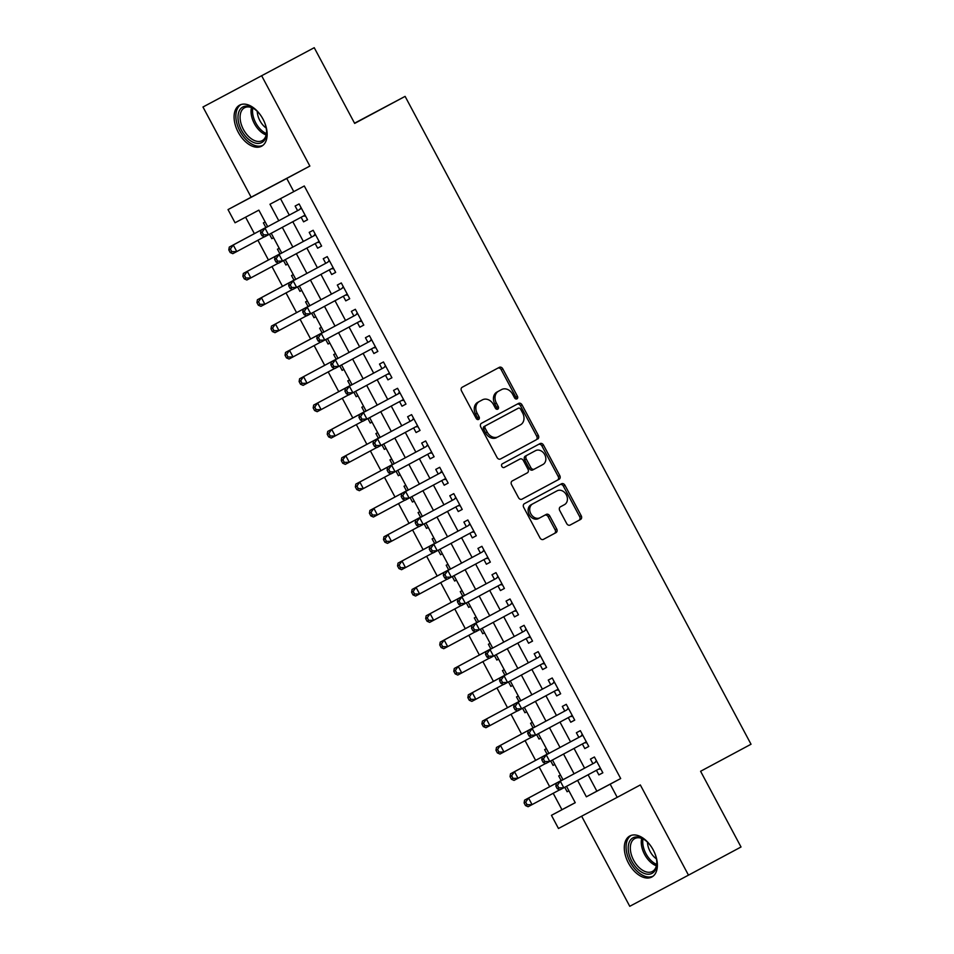 <?xml version="1.0" encoding="UTF-8"?>
<svg xmlns="http://www.w3.org/2000/svg" width="954" height="954" viewBox="0 0 954 954"><rect width="100%" height="100%" fill="white"/><g stroke="black" fill="none" stroke-linecap="round" stroke-linejoin="round"><path stroke-width="1.43" d="M516.961 398.867A2.051 1.634 62.1 0 0 517.438 396.292L502.77 368.816A2.934 2.337 62.1 0 0 499.336 367.338A2.934 2.337 62.1 0 0 499.324 367.338L462.201 387.241A2.934 2.337 62.1 0 0 461.521 390.937L476.177 418.401A2.051 1.634 62.1 0 0 479.075 416.85L477.167 413.297A9.373 7.489 62.1 0 1 479.361 401.491L482.45 399.833A9.373 7.489 62.1 0 1 482.474 399.821A9.373 7.489 62.1 0 1 493.468 404.568L495.364 408.121A2.051 1.634 62.1 0 0 498.25 406.571L496.354 403.017A9.373 7.489 62.1 0 1 498.537 391.2L501.637 389.542A9.373 7.489 62.1 0 1 501.661 389.53A9.373 7.489 62.1 0 1 512.656 394.276L514.552 397.83A2.051 1.634 62.1 0 0 516.949 398.867A2.051 1.634 62.1 0 0 516.961 398.867M516.007 398.999A2.051 1.634 62.1 0 0 515.852 397.126L501.184 369.663A2.934 2.337 62.1 0 0 497.893 368.113M477.632 419.557A2.051 1.634 62.1 0 0 477.477 417.697L475.581 414.143L477.167 413.297M496.819 409.278A2.051 1.634 62.1 0 0 496.664 407.406L494.768 403.852L496.354 403.017M653.216 849.919A23.29 14.012 -118.2 0 0 629.843 835.966A23.29 14.012 -118.2 0 0 628.459 863.06A23.29 14.012 -118.2 0 0 651.844 877.012A23.29 14.012 -118.2 0 0 653.216 849.919M262.994 119.107A23.29 14.012 -118.2 0 0 239.621 105.143A23.29 14.012 -118.2 0 0 238.238 132.236A23.29 14.012 -118.2 0 0 261.623 146.2A23.29 14.012 -118.2 0 0 262.994 119.107M566.7 523.579A2.934 2.337 62.1 0 0 570.134 525.058A2.934 2.337 62.1 0 0 570.146 525.058L580.557 519.465A2.934 2.337 62.1 0 0 581.236 515.78L564.959 485.276A2.934 2.337 62.1 0 0 561.512 483.797L524.378 503.7A2.934 2.337 62.1 0 0 523.698 507.385L539.988 537.889A2.934 2.337 62.1 0 0 543.422 539.38L556.015 532.63A2.934 2.337 62.1 0 0 556.695 528.933L549.719 515.887A2.934 2.337 62.1 0 0 546.284 514.397L540.036 517.748A7.835 6.261 62.1 0 1 540.024 517.76A7.835 6.261 62.1 0 1 530.829 513.777A7.835 6.261 62.1 0 1 532.654 503.915L557.1 490.821A7.835 6.261 62.1 0 1 557.124 490.809A7.835 6.261 62.1 0 1 566.318 494.78A7.835 6.261 62.1 0 1 564.482 504.642L560.415 506.824A2.934 2.337 62.1 0 0 559.724 510.521L566.7 523.579M588.117 774.767L596.87 791.164L620.684 778.547L610.178 784.176L617.202 797.341L558.472 828.489L551.448 815.324L575.25 802.696L566.521 786.334M314.236 47.7L202.975 107.003L314.236 47.7L354.661 123.412L405.104 96.378L751.025 744.239L700.594 771.273L741.019 846.997L688.478 875.152L640.325 784.951L617.202 797.341M202.975 107.003L251.129 197.204L309.859 166.056L261.706 75.855M309.859 166.056L286.749 178.446L293.772 191.623L269.97 204.251L278.783 220.744M620.684 778.547L304.29 185.982L293.772 191.623M537.627 439.078A2.934 2.337 62.1 0 0 538.318 435.382L522.029 404.878A2.934 2.337 62.1 0 0 518.594 403.399A2.934 2.337 62.1 0 0 518.582 403.399L481.448 423.302A2.934 2.337 62.1 0 0 480.768 426.998L497.058 457.503A2.934 2.337 62.1 0 0 500.492 458.981L536.041 439.913A2.934 2.337 62.1 0 0 536.732 436.228L520.443 405.724A2.934 2.337 62.1 0 0 517.151 404.174M543.494 445.077L559.783 475.581A2.934 2.337 62.1 0 1 559.092 479.278L521.969 499.169A2.934 2.337 62.1 0 0 521.969 499.169L521.969 499.169A2.934 2.337 62.1 0 1 518.523 497.69L511.547 484.644A2.934 2.337 62.1 0 1 512.238 480.947L527.288 472.874A2.934 2.337 62.1 0 0 527.979 469.189L523.352 460.532A2.934 2.337 62.1 0 0 519.918 459.041A2.934 2.337 62.1 0 0 519.906 459.053L504.237 467.448A2.051 1.634 62.1 0 0 504.237 467.448L504.237 467.448A2.051 1.634 62.1 0 1 502.293 463.835L540.047 443.598A2.934 2.337 62.1 0 1 540.059 443.598A2.934 2.337 62.1 0 1 543.494 445.077L541.908 445.923L558.185 476.428L559.783 475.581M581.642 816.207L629.759 906.3L688.478 875.152M567.129 791.737L568.894 790.794L567.129 791.737L564.756 787.288M560.463 774.994L558.698 775.936L561.155 780.539M553.07 765.394L554.834 764.452L553.07 765.394L550.697 760.946M546.403 748.663L544.627 749.594L547.095 754.209M539.01 739.064L540.775 738.122L539.01 739.064L536.625 734.616M532.344 722.321L530.567 723.263L533.036 727.866M524.95 712.733L526.715 711.779L524.95 712.733L522.565 708.273M518.272 695.991L516.508 696.921L518.964 701.536M510.879 686.391L512.644 685.449L510.879 686.391L508.506 681.943M504.213 669.648L502.448 670.59L504.904 675.205M496.819 660.061L498.584 659.107L496.819 660.061L494.446 655.601M490.153 643.318L488.388 644.26L490.845 648.863M482.76 633.718L484.525 632.776L482.76 633.718L480.387 629.27M476.094 616.976L474.317 617.918L476.785 622.533M468.7 607.388L470.465 606.434L468.7 607.388L466.315 602.928M462.034 590.645L460.257 591.587L462.726 596.19M454.641 581.046L456.406 580.104L454.641 581.046L452.256 576.598M447.963 564.315L446.198 565.245L448.654 569.86M438.196 550.255L440.569 554.715L442.334 553.761M433.903 537.973L432.138 538.915L434.595 543.518M426.51 528.373L428.274 527.431L426.51 528.373L424.136 523.925M419.843 511.642L418.079 512.572L420.535 517.187M412.45 502.042L414.215 501.1L412.45 502.042L410.077 497.594M405.784 485.3L404.007 486.242L406.476 490.845M396.005 471.252L398.39 475.7L400.155 474.758M391.724 458.969L389.947 459.9L392.416 464.515M384.331 449.37L386.096 448.428L384.331 449.37L381.946 444.922M377.653 432.627L375.888 433.569L378.344 438.172M367.886 418.579L370.259 423.039L372.024 422.085M363.593 406.297L361.828 407.227L364.285 411.842M356.2 396.697L357.965 395.755L356.2 396.697L353.827 392.249M349.534 379.954L347.769 380.896L350.225 385.511M342.14 370.367L343.905 369.413L342.14 370.367L339.767 365.907M335.474 353.624L333.697 354.566L336.166 359.169M328.081 344.024L329.846 343.082L328.081 344.024L325.696 339.576M321.415 327.282L319.638 328.224L322.106 332.839M314.009 317.694L315.786 316.74L314.009 317.694L311.636 313.234M307.343 300.951L305.578 301.893L308.035 306.496M299.95 291.352L301.714 290.41L299.95 291.352L297.576 286.904M293.283 274.621L291.519 275.551L293.975 280.166M285.89 265.021L287.655 264.067L285.89 265.021L283.517 260.561M279.224 248.278L277.459 249.221L279.916 253.824M301.118 217.25L303.575 221.841L307.546 219.742L299.103 203.941L295.132 206.04L297.6 210.655M315.19 243.592L317.634 248.183L321.605 246.072L313.162 230.272L309.203 232.382L311.66 236.986M329.249 269.922L331.694 274.513L335.665 272.415L327.234 256.614L323.263 258.713L325.719 263.328M343.309 296.265L345.765 300.856L349.724 298.745L341.293 282.944L337.322 285.055L339.779 289.658M357.368 322.595L359.825 327.186L363.796 325.087L355.353 309.287L351.382 311.386L353.851 316.001M371.428 348.937L373.885 353.529L377.856 351.418L369.413 335.617L365.442 337.728L367.91 342.331M385.499 375.268L387.944 379.859L391.915 377.76L383.472 361.96L379.513 364.058L381.97 368.673M399.559 401.61L402.004 406.201L405.975 404.091L397.544 388.29L393.573 390.401L396.029 395.004M413.619 427.941L416.075 432.532L420.034 430.433L411.603 414.632L407.632 416.731L410.089 421.346M427.678 454.283L430.135 458.874L434.106 456.763L425.663 440.963L421.692 443.061L424.16 447.676M441.738 480.613L444.194 485.204L448.165 483.106L439.722 467.293L435.763 469.404L438.22 474.007M455.809 506.944L458.254 511.535L462.225 509.436L453.782 493.635L449.823 495.734L452.279 500.349M469.869 533.286L472.313 537.877L476.284 535.766L467.854 519.966L463.882 522.077L466.339 526.68M483.928 559.616L486.385 564.208L490.344 562.109L481.913 546.308L477.942 548.407L480.399 553.022M497.988 585.959L500.445 590.55L504.416 588.439L495.973 572.638L492.002 574.749L494.47 579.352M512.048 612.289L514.504 616.88L518.475 614.781L510.032 598.981L506.073 601.08L508.53 605.695M526.119 638.631L528.564 643.223L532.535 641.112L524.092 625.311L520.133 627.422L522.589 632.025M540.179 664.962L542.623 669.553L546.594 667.454L538.163 651.654L534.192 653.752L536.649 658.367M554.238 691.304L556.695 695.895L560.654 693.785L552.223 677.984L548.252 680.095L550.72 684.698M568.298 717.635L570.754 722.226L574.725 720.127L566.282 704.326L562.311 706.425L564.78 711.04M582.357 743.977L584.814 748.568L588.785 746.457L580.342 730.657L576.383 732.755L578.839 737.37M280.5 198.659L289.289 215.115M292.806 221.71L303.348 241.445M306.866 248.052L317.408 267.776M320.938 274.382L331.467 294.118M334.997 300.713L345.527 320.449M349.057 327.055L359.598 346.791M363.116 353.385L373.658 373.121M377.176 379.728L387.718 399.464M391.247 406.058L401.777 425.794M405.307 432.4L415.837 452.136M419.366 458.731L429.908 478.467M433.426 485.073L443.968 504.809M447.486 511.404L458.027 531.139M461.557 537.746L472.087 557.47M475.617 564.076L486.158 583.812M489.676 590.407L500.218 610.143M503.736 616.749L514.278 636.485M517.795 643.079L528.337 662.815M531.867 669.422L542.397 689.158M545.926 695.752L556.468 715.488M559.986 722.095L570.528 741.83M574.046 748.425L584.587 768.161M596.429 770.307L598.873 774.898L602.845 772.8L594.414 756.987L590.443 759.098L592.899 763.701M245.583 217.178L254.372 233.647M257.902 240.241L268.432 259.977M271.962 266.583L282.491 286.319M286.021 292.914L296.563 312.65M300.081 319.256L310.622 338.992M314.14 345.587L324.682 365.322M328.212 371.929L338.742 391.665M342.271 398.259L352.801 417.995M356.331 424.602L366.873 444.325M370.39 450.932L380.932 470.668M384.45 477.262L394.992 496.998M398.522 503.605L409.051 523.341M412.581 529.935L423.111 549.671M426.641 556.277L437.182 576.013M440.7 582.608L451.242 602.344M454.76 608.95L465.302 628.686M468.831 635.281L479.361 655.016M482.891 661.623L493.421 681.359M496.951 687.953L507.492 707.689M511.01 714.296L521.552 734.02M525.07 740.626L535.611 760.362M539.141 766.956L549.671 786.692M553.201 793.299L561.954 809.696L575.226 802.648M265.164 221.948L263.387 222.878L265.856 227.493M269.445 234.231L271.83 238.679L273.595 237.749L271.83 238.679M370.259 423.039L372.036 422.097M398.39 475.7L400.155 474.77M440.569 554.715L442.346 553.773M405.104 96.378L354.554 123.197M561.954 809.696L551.448 815.324M267.692 226.682L258.856 210.142L235.054 222.771L228.018 209.594L286.749 178.446M251.129 197.204L228.018 209.594M577.599 780.396L586.364 796.805L610.178 784.176M282.301 227.338L292.842 247.074M296.36 253.681L306.902 273.416M310.42 280.011L320.961 299.747M324.491 306.353L335.021 326.089M338.551 332.684L349.092 352.42M352.61 359.026L363.152 378.762M366.67 385.356L377.212 405.092M380.741 411.699L391.271 431.423M394.801 438.029L405.331 457.765M408.861 464.359L419.402 484.095M422.92 490.702L433.462 510.438M436.98 517.032L447.521 536.768M451.051 543.375L461.581 563.11M465.111 569.705L475.641 589.441M479.17 596.047L489.712 615.783M493.23 622.378L503.772 642.114M507.289 648.72L517.831 668.456M521.361 675.05L531.891 694.786M535.421 701.393L545.95 721.117M549.48 727.723L560.022 747.459M563.54 754.054L574.081 773.789M562.991 779.74L552.461 760.004M548.932 753.398L538.39 733.662M534.872 727.067L524.33 707.331M520.812 700.725L510.271 680.989M506.741 674.395L496.211 654.659M492.681 648.052L482.152 628.316M478.622 621.722L468.08 601.986M464.562 595.379L454.021 575.656M450.503 569.049L439.961 549.313M436.431 542.719L425.901 522.983M422.372 516.376L411.842 496.64M408.312 490.046L397.77 470.31M394.252 463.704L383.711 443.968M380.193 437.373L369.651 417.637M366.121 411.031L355.592 391.295M352.062 384.7L341.532 364.965M338.002 358.358L327.461 338.622M323.943 332.028L313.401 312.292M309.883 305.685L299.341 285.962M295.812 279.355L285.282 259.619M281.752 253.025L271.222 233.289M596.87 791.164L586.364 796.805M303.575 221.841L307.534 219.73M317.634 248.183L321.593 246.06M331.694 274.513L335.653 272.391M345.765 300.856L349.724 298.733M359.825 327.186L363.784 325.064M373.885 353.529L377.844 351.406M387.944 379.859L391.903 377.736M402.004 406.201L405.963 404.079M416.075 432.532L420.034 430.409M430.135 458.874L434.094 456.751M444.194 485.204L448.153 483.082M458.254 511.535L462.213 509.424M472.313 537.877L476.273 535.754M486.385 564.208L490.344 562.085M500.445 590.55L504.404 588.427M514.504 616.88L518.463 614.758M528.564 643.223L532.523 641.1M542.623 669.553L546.582 667.43M556.695 695.895L560.654 693.773M570.754 722.226L574.713 720.103M584.814 748.568L588.773 746.445M598.873 774.898L602.833 772.776M494.768 403.852A9.373 7.489 62.1 0 1 496.951 392.046L500.051 390.389A9.373 7.489 62.1 0 0 500.075 390.377A9.373 7.489 62.1 0 0 500.051 390.389L501.637 389.542M480.911 400.644A9.373 7.489 62.1 0 0 480.888 400.656A9.373 7.489 62.1 0 0 480.864 400.668L482.45 399.833M475.581 414.143A9.373 7.489 62.1 0 1 477.763 402.326L482.474 399.821M500.349 459.053L536.041 439.913M520.657 409.278A2.051 1.634 62.1 0 0 518.249 408.24L485.658 425.711A2.051 1.634 62.1 0 0 485.181 428.286L487.184 432.043A9.373 7.489 62.1 0 0 498.179 436.789A9.373 7.489 62.1 0 0 498.203 436.777L520.479 424.828A9.373 7.489 62.1 0 0 522.661 413.022L520.657 409.278M516.674 409.075A2.051 1.634 62.1 0 0 516.663 409.075L484.072 426.545A2.051 1.634 62.1 0 0 483.595 429.133L485.181 428.286M496.581 437.624L496.605 437.612A9.373 7.489 62.1 0 1 496.581 437.624A9.373 7.489 62.1 0 1 485.586 432.877L483.595 429.133M521.814 499.252L557.506 480.112A2.934 2.337 62.1 0 0 558.185 476.428M518.332 459.888L519.918 459.041L518.332 459.888A2.934 2.337 62.1 0 0 518.32 459.888L504.106 467.508M542.921 464.503A7.835 6.261 62.1 0 0 544.746 454.641A7.835 6.261 62.1 0 0 535.552 450.658A7.835 6.261 62.1 0 0 535.528 450.67L526.918 455.285A2.934 2.337 62.1 0 0 526.238 458.981L530.865 467.639A2.934 2.337 62.1 0 0 534.3 469.118A2.934 2.337 62.1 0 0 534.312 469.118L542.921 464.503M532.714 469.964L534.3 469.118L532.714 469.964A2.934 2.337 62.1 0 1 529.279 468.486L524.652 459.828A2.934 2.337 62.1 0 1 525.332 456.131L533.942 451.516M541.908 445.923A2.934 2.337 62.1 0 0 538.616 444.373M555.55 491.632A7.835 6.261 62.1 0 0 555.526 491.644A7.835 6.261 62.1 0 0 555.514 491.656L557.1 490.821M538.438 518.594L540.024 517.76L538.45 518.594A7.835 6.261 62.1 0 1 538.438 518.594A7.835 6.261 62.1 0 1 529.231 514.623A7.835 6.261 62.1 0 1 531.068 504.761L557.124 490.809M543.279 539.451L554.429 533.465A2.934 2.337 62.1 0 0 555.109 529.78L548.133 516.722A2.934 2.337 62.1 0 0 544.853 515.172M569.991 525.129L578.971 520.312A2.934 2.337 62.1 0 0 579.65 516.627L563.361 486.123A2.934 2.337 62.1 0 0 560.081 484.56M267.537 226.587L267.621 226.539A2.981 2.385 -117.9 0 1 267.537 226.587L229.282 247.086L233.253 244.987L236.771 251.57L264.389 236.771M267.633 226.563L233.253 244.987L230.391 249.054L228.805 249.9L230.2 252.536L231.798 251.689L230.391 249.054M231.798 251.689L236.771 251.57L232.8 253.669L230.2 252.536M228.805 249.9L229.282 247.086M299.282 209.749L261.026 230.248L299.282 209.749A2.981 2.385 62.1 0 0 299.961 209.141L301.059 207.59M262.135 232.216L264.997 228.149L268.515 234.732L264.544 236.842L261.956 235.698L263.542 234.851L262.135 232.216L260.549 233.062L261.956 235.698M305.077 215.139L268.515 234.732L263.542 234.851M305.578 216.057L303.682 216.105A2.981 2.385 62.1 0 0 303.05 216.224M261.026 230.248L260.549 233.062M264.365 121.933A20.153 12.128 61.8 0 1 266.607 132.129A20.153 12.128 61.8 0 1 257.437 143.41A20.153 12.128 61.8 0 1 241.589 130.448A20.153 12.128 61.8 0 1 239.645 110.139A20.153 12.128 61.8 0 1 254.098 108.78A20.153 12.128 61.8 0 1 261.336 116.293M254.563 109.102A18.663 11.233 -118.2 0 0 244.534 107.754A18.663 11.233 -118.2 0 0 243.425 129.47A18.663 11.233 -118.2 0 0 262.159 140.655A18.663 11.233 -118.2 0 0 266.595 131.557M266.202 128.051A14.692 8.836 61.8 0 1 259.893 120.657A14.692 8.836 61.8 0 1 257.27 111.368M241.112 104.523A23.134 13.928 -118.2 0 0 240.003 131.294A23.134 13.928 -118.2 0 0 262.97 145.294M654.587 852.757A20.153 12.128 61.8 0 1 656.829 862.953A20.153 12.128 61.8 0 1 656.102 868.14A20.153 12.128 61.8 0 1 637.987 869.392A20.153 12.128 61.8 0 1 628.936 843.038A20.153 12.128 61.8 0 1 644.32 839.592A20.153 12.128 61.8 0 1 651.558 847.116M644.785 839.925A18.663 11.233 -118.2 0 0 634.756 838.578A18.663 11.233 -118.2 0 0 630.999 843.396A18.663 11.233 -118.2 0 0 636.282 864.384A18.663 11.233 -118.2 0 0 652.381 871.467A18.663 11.233 -118.2 0 0 656.137 866.649A18.663 11.233 -118.2 0 0 656.817 862.38M631.333 835.334A23.134 13.928 -118.2 0 0 626.933 841.178A23.134 13.928 -118.2 0 0 633.325 867.007A23.134 13.928 -118.2 0 0 653.192 876.118M656.424 858.862A14.692 8.836 61.8 0 1 647.492 842.191M281.597 252.929L281.68 252.882A2.981 2.385 -117.9 0 1 281.597 252.929L243.353 273.428L247.313 271.318L250.83 277.9L278.449 263.101M281.692 252.893L247.313 271.318L244.451 275.396L242.865 276.231L244.272 278.866L245.858 278.019L244.451 275.396M245.858 278.019L250.83 277.9L246.859 280.011L244.272 278.866M242.865 276.231L243.353 273.428M295.657 279.26L295.74 279.212A2.981 2.385 -117.9 0 1 295.657 279.26L257.413 299.759L261.384 297.66L264.89 304.243L292.508 289.444M295.752 279.236L261.384 297.66L258.51 301.726L256.924 302.573L258.331 305.208L259.917 304.362L258.51 301.726M259.917 304.362L264.89 304.243L260.931 306.341L258.331 305.208M256.924 302.573L257.413 299.759M309.716 305.602L309.8 305.554A2.981 2.385 -117.9 0 1 309.716 305.602L271.473 326.101L275.444 323.99L278.962 330.573L306.568 315.774M309.811 305.566L275.444 323.99L272.57 328.069L270.984 328.903L272.391 331.539L273.977 330.692L272.57 328.069M273.977 330.692L278.962 330.573L274.99 332.684L272.391 331.539M270.984 328.903L271.473 326.101M323.788 331.932L323.871 331.885A2.981 2.385 -117.9 0 1 323.788 331.932L285.532 352.431L289.503 350.333L293.021 356.915L320.639 342.104M323.871 331.909L289.503 350.333L286.629 354.399L285.043 355.246L286.45 357.869L288.036 357.034L286.629 354.399M288.036 357.034L293.021 356.915L289.05 359.014L286.45 357.869M285.043 355.246L285.532 352.431M315.619 234.875L275.098 256.59L315.631 234.887M276.195 258.558L279.057 254.479L282.575 261.062L278.604 263.173L276.016 262.028L277.602 261.193L276.195 258.558L274.609 259.393L276.016 262.028M319.149 241.469L282.575 261.062L277.602 261.193M313.341 236.091A2.981 2.385 62.1 0 0 314.021 235.483L315.118 233.921M319.638 242.399L317.742 242.447A2.981 2.385 62.1 0 0 317.11 242.566M275.098 256.59L274.609 259.393M327.401 262.422L289.157 282.921L327.401 262.422A2.981 2.385 62.1 0 0 328.081 261.813L329.178 260.263M290.255 284.888L293.128 280.822L296.634 287.404L292.675 289.503L290.076 288.37L291.662 287.524L290.255 284.888L288.668 285.735L290.076 288.37M333.208 267.8L296.634 287.404L291.662 287.524M333.697 268.73L331.801 268.778A2.981 2.385 62.1 0 0 331.169 268.897M289.157 282.921L288.668 285.735M341.46 288.764L303.217 309.263L341.46 288.764A2.981 2.385 62.1 0 0 342.152 288.144L343.237 286.594M304.314 311.231L307.188 307.152L310.706 313.735L306.735 315.846L304.135 314.701L305.721 313.854L304.314 311.231L302.728 312.065L304.135 314.701M347.268 294.142L310.706 313.735L305.721 313.854M347.757 295.072L345.873 295.108A2.981 2.385 62.1 0 0 345.229 295.227M303.217 309.263L302.728 312.065M355.532 315.094L317.277 335.593L355.532 315.094A2.981 2.385 62.1 0 0 356.212 314.486L357.297 312.936M318.386 337.561L321.248 333.495L324.765 340.077L320.794 342.176L318.195 341.043L319.781 340.196L318.386 337.561L316.788 338.408L318.195 341.043M361.327 320.472L324.765 340.077L319.781 340.196M361.828 321.403L359.932 321.45A2.981 2.385 62.1 0 0 359.288 321.57M317.277 335.593L316.788 338.408M337.847 358.275L337.931 358.227A2.981 2.385 -117.9 0 1 337.847 358.275L299.592 378.774L303.563 376.663L307.081 383.246L334.699 368.447M337.943 358.239L303.563 376.663L300.701 380.729L299.115 381.576L300.51 384.212L302.108 383.365L300.701 380.729M302.108 383.365L307.081 383.246L303.11 385.356L300.51 384.212M299.115 381.576L299.592 378.774M369.592 341.437L331.336 361.936L369.592 341.437A2.981 2.385 62.1 0 0 370.271 340.816L371.368 339.266M332.445 363.903L335.307 359.825L338.825 366.408L334.854 368.518L332.266 367.373L333.852 366.527L332.445 363.903L330.859 364.738L332.266 367.373M375.387 346.815L338.825 366.408L333.852 366.527M375.888 347.733L373.992 347.781A2.981 2.385 62.1 0 0 373.36 347.9M331.336 361.936L330.859 364.738M351.907 384.605L351.99 384.557A2.981 2.385 -117.9 0 1 351.907 384.605L313.663 405.104L317.622 403.005L321.14 409.588L348.759 394.777M352.002 384.581L317.622 403.005L314.76 407.072L313.174 407.918L314.582 410.542L316.168 409.707L314.76 407.072M316.168 409.707L321.14 409.588L317.169 411.687L314.582 410.542M313.174 407.918L313.663 405.104M383.651 367.767L345.408 388.266L383.651 367.767A2.981 2.385 62.1 0 0 384.331 367.159L385.428 365.609M346.505 390.234L349.367 386.167L352.885 392.75L348.925 394.849L346.326 393.704L347.912 392.869L346.505 390.234L344.919 391.08L346.326 393.704M389.459 373.145L352.885 392.75L347.912 392.869M389.947 374.075L388.051 374.123A2.981 2.385 62.1 0 0 387.419 374.242M345.408 388.266L344.919 391.08M365.966 410.935L366.05 410.9A2.981 2.385 -117.9 0 1 365.966 410.935L327.723 431.435L331.694 429.336L335.2 435.918L362.818 421.119M366.062 410.912L331.694 429.336L328.82 433.402L327.234 434.249L328.641 436.884L330.227 436.038L328.82 433.402M330.227 436.038L335.2 435.918L331.241 438.029L328.641 436.884M327.234 434.249L327.723 431.435M400 392.893L359.467 414.608L400 392.905M360.564 416.564L363.438 412.498L366.944 419.08L362.985 421.191L360.385 420.046L361.971 419.2L360.564 416.564L358.978 417.411L360.385 420.046M403.518 399.487L366.944 419.08L361.971 419.2M397.711 394.097A2.981 2.385 62.1 0 0 398.39 393.489L399.487 391.939M404.007 400.406L402.111 400.453A2.981 2.385 62.1 0 0 401.479 400.573M359.467 414.608L358.978 417.411M380.026 437.278L380.109 437.23A2.981 2.385 -117.9 0 1 380.026 437.278L341.782 457.777L345.753 455.666L349.271 462.261L376.89 447.45M380.121 437.254L345.753 455.666L342.88 459.745L341.293 460.579L342.701 463.215L344.287 462.38L342.88 459.745M344.287 462.38L349.271 462.261L345.3 464.359L342.701 463.215M341.293 460.579L341.782 457.777M411.77 420.44L373.527 440.939L411.77 420.44A2.981 2.385 62.1 0 0 412.462 419.832L413.547 418.269M374.624 442.906L377.498 438.84L381.016 445.423L377.045 447.521L374.445 446.377L376.031 445.542L374.624 442.906L373.038 443.753L374.445 446.377M417.578 425.818L381.016 445.423L376.031 445.542M418.067 426.748L416.182 426.796A2.981 2.385 62.1 0 0 415.539 426.915M373.527 440.939L373.038 443.753M394.097 463.608L394.181 463.572A2.981 2.385 -117.9 0 1 394.097 463.608L355.842 484.107L359.813 482.008L363.331 488.591L390.949 473.792M394.181 463.584L359.813 482.008L356.939 486.075L355.353 486.922L356.76 489.557L358.346 488.71L356.939 486.075M358.346 488.71L363.331 488.591L359.36 490.702L356.76 489.557M355.353 486.922L355.842 484.107M408.157 489.951L408.24 489.903A2.981 2.385 -117.9 0 1 408.157 489.951L369.902 510.45L373.873 508.339L377.39 514.921L405.009 500.123M408.252 489.915L373.873 508.339L371.011 512.417L369.425 513.252L370.832 515.887L372.418 515.053L371.011 512.417M372.418 515.053L377.39 514.921L373.419 517.032L370.832 515.887M369.425 513.252L369.902 510.45M422.217 516.281L422.3 516.233A2.981 2.385 -117.9 0 1 422.217 516.281L383.973 536.78L387.932 534.681L391.45 541.264L419.068 526.465M422.312 516.257L387.932 534.681L385.07 538.748L383.484 539.594L384.891 542.23L386.477 541.383L385.07 538.748M386.477 541.383L391.45 541.264L387.479 543.363L384.891 542.23M383.484 539.594L383.973 536.78M436.276 542.623L436.36 542.576A2.981 2.385 -117.9 0 1 436.276 542.623L398.033 563.122L402.004 561.012L405.51 567.594L433.128 552.795M436.372 542.587L402.004 561.012L399.13 565.09L397.544 565.925L398.951 568.56L400.537 567.713L399.13 565.09M400.537 567.713L405.51 567.594L401.551 569.705L398.951 568.56M397.544 565.925L398.033 563.122M450.336 568.954L450.419 568.906A2.981 2.385 -117.9 0 1 450.336 568.954L412.092 589.453L416.063 587.354L419.581 593.937L447.199 579.138M450.431 568.93L416.063 587.354L413.189 591.42L411.603 592.267L413.01 594.902L414.596 594.056L413.189 591.42M414.596 594.056L419.581 593.937L415.61 596.035L413.01 594.902M411.603 592.267L412.092 589.453M464.407 595.296L464.491 595.248A2.981 2.385 -117.9 0 1 464.407 595.296L426.152 615.795L430.123 613.684L433.641 620.267L461.259 605.468M464.491 595.26L430.123 613.684L427.261 617.763L425.663 618.597L427.07 621.233L428.656 620.386L427.261 617.763M428.656 620.386L433.641 620.267L429.67 622.378L427.07 621.233M425.663 618.597L426.152 615.795M478.467 621.626L478.55 621.579A2.981 2.385 -117.9 0 1 478.467 621.626L440.211 642.125L444.182 640.027L447.7 646.609L475.319 631.798M478.562 621.603L444.182 640.027L441.32 644.093L439.734 644.94L441.142 647.563L442.728 646.729L441.32 644.093M442.728 646.729L447.7 646.609L443.729 648.708L441.142 647.563M439.734 644.94L440.211 642.125M492.526 647.957L492.61 647.921A2.981 2.385 -117.9 0 1 492.526 647.957L454.283 668.468L458.242 666.357L461.76 672.94L489.378 658.141M492.622 647.933L458.242 666.357L455.38 670.423L453.794 671.27L455.201 673.906L456.787 673.059L455.38 670.423M456.787 673.059L461.76 672.94L457.789 675.05L455.201 673.906M453.794 671.27L454.283 668.468M506.586 674.299L506.669 674.251A2.981 2.385 -117.9 0 1 506.586 674.299L468.342 694.798L472.313 692.699L475.819 699.282L503.438 684.471M506.681 674.275L472.313 692.699L469.44 696.766L467.854 697.612L469.261 700.236L470.847 699.401L469.44 696.766M470.847 699.401L475.819 699.282L471.86 701.381L469.261 700.236M467.854 697.612L468.342 694.798M520.645 700.63L520.729 700.594A2.981 2.385 -117.9 0 1 520.645 700.63L482.402 721.129L486.373 719.03L489.891 725.612L517.509 710.813M520.741 700.606L486.373 719.03L483.499 723.096L481.913 723.943L483.32 726.578L484.906 725.732L483.499 723.096M484.906 725.732L489.891 725.612L485.92 727.723L483.32 726.578M481.913 723.943L482.402 721.129M534.717 726.972L534.8 726.924A2.981 2.385 -117.9 0 1 534.717 726.972L496.462 747.471L500.433 745.36L503.95 751.955L531.569 737.144M534.8 726.948L500.433 745.36L497.571 749.439L495.973 750.273L497.38 752.909L498.966 752.074L497.571 749.439M498.966 752.074L503.95 751.955L499.979 754.054L497.38 752.909M495.973 750.273L496.462 747.471M548.777 753.302L548.86 753.266A2.981 2.385 -117.9 0 1 548.777 753.302L510.521 773.801L514.492 771.703L518.01 778.285L545.628 763.486M548.872 753.278L514.492 771.703L511.63 775.769L510.044 776.616L511.451 779.251L513.037 778.404L511.63 775.769M513.037 778.404L518.01 778.285L514.039 780.396L511.451 779.251M510.044 776.616L510.521 773.801M425.842 446.77L387.586 467.269L425.842 446.77A2.981 2.385 62.1 0 0 426.521 446.162L427.607 444.612M388.695 469.237L391.557 465.17L395.075 471.753L391.104 473.864L388.505 472.719L390.103 471.872L388.695 469.237L387.097 470.083L388.505 472.719M431.637 452.16L395.075 471.753L390.103 471.872M432.138 453.078L430.242 453.126A2.981 2.385 62.1 0 0 429.598 453.245M387.586 467.269L387.097 470.083M442.179 471.896L401.658 493.612L442.191 471.908M402.755 495.579L405.617 491.501L409.135 498.095L405.164 500.194L402.576 499.049L404.162 498.215L402.755 495.579L401.169 496.414L402.576 499.049M445.697 478.491L409.135 498.095L404.162 498.215M439.901 473.112A2.981 2.385 62.1 0 0 440.581 472.504L441.678 470.942M446.198 479.421L444.302 479.468A2.981 2.385 62.1 0 0 443.67 479.588M401.658 493.612L401.169 496.414M453.961 499.443L415.717 519.942L453.961 499.443A2.981 2.385 62.1 0 0 454.641 498.835L455.738 497.284M416.815 521.91L419.677 517.843L423.194 524.426L419.235 526.536L416.636 525.392L418.222 524.545L416.815 521.91L415.228 522.756L416.636 525.392M459.768 504.833L423.194 524.426L418.222 524.545M460.257 505.751L458.361 505.799A2.981 2.385 62.1 0 0 457.729 505.918M415.717 519.942L415.228 522.756M468.02 525.785L429.777 546.284L468.02 525.785A2.981 2.385 62.1 0 0 468.712 525.177L469.797 523.615M430.874 548.252L433.748 544.174L437.254 550.756L433.295 552.867L430.695 551.722L432.281 550.887L430.874 548.252L429.288 549.087L430.695 551.722M473.828 531.163L437.254 550.756L432.281 550.887M474.317 532.093L472.421 532.141A2.981 2.385 62.1 0 0 471.789 532.26M429.777 546.284L429.288 549.087M482.08 552.116L443.837 572.615L482.08 552.116A2.981 2.385 62.1 0 0 482.772 551.507L483.857 549.957M444.934 574.582L447.808 570.516L451.325 577.098L447.354 579.197L444.755 578.064L446.341 577.218L444.934 574.582L443.348 575.429L444.755 578.064M487.888 557.494L451.325 577.098L446.341 577.218M488.388 558.424L486.492 558.472A2.981 2.385 62.1 0 0 485.848 558.591M443.837 572.615L443.348 575.429M496.152 578.458L457.896 598.957L496.152 578.458A2.981 2.385 62.1 0 0 496.831 577.838L497.916 576.288M459.005 600.925L461.867 596.846L465.385 603.429L461.414 605.54L458.814 604.395L460.412 603.548L459.005 600.925L457.419 601.759L458.814 604.395M501.947 583.836L465.385 603.429L460.412 603.548M502.448 584.766L500.552 584.802A2.981 2.385 62.1 0 0 499.908 584.921M457.896 598.957L457.419 601.759M510.211 604.788L471.968 625.287L510.211 604.788A2.981 2.385 62.1 0 0 510.891 604.18L511.988 602.63M473.065 627.255L475.927 623.189L479.445 629.771L475.474 631.87L472.886 630.737L474.472 629.89L473.065 627.255L471.479 628.102L472.886 630.737M516.007 610.166L479.445 629.771L474.472 629.89M516.508 611.097L514.611 611.144A2.981 2.385 62.1 0 0 513.979 611.264M471.968 625.287L471.479 628.102M524.271 631.131L486.027 651.63L524.271 631.131A2.981 2.385 62.1 0 0 524.95 630.511L526.048 628.96M487.124 653.597L489.998 649.519L493.504 656.102L489.545 658.212L486.945 657.067L488.531 656.221L487.124 653.597L485.538 654.432L486.945 657.067M530.078 636.509L493.504 656.102L488.531 656.221M530.567 637.427L528.671 637.475A2.981 2.385 62.1 0 0 528.039 637.594M486.027 651.63L485.538 654.432M538.33 657.461L500.087 677.96L538.33 657.461A2.981 2.385 62.1 0 0 539.022 656.853L540.107 655.303M501.184 679.928L504.058 675.861L507.576 682.444L503.605 684.543L501.005 683.398L502.591 682.563L501.184 679.928L499.598 680.774L501.005 683.398M544.138 662.839L507.576 682.444L502.591 682.563M544.627 663.769L542.731 663.817A2.981 2.385 62.1 0 0 542.099 663.936M500.087 677.96L499.598 680.774M552.39 683.791L514.146 704.302L552.39 683.791A2.981 2.385 62.1 0 0 553.082 683.183L554.167 681.633M515.243 706.258L518.117 702.192L521.635 708.774L517.664 710.885L515.065 709.74L516.651 708.894L515.243 706.258L513.657 707.105L515.065 709.74M558.197 689.182L521.635 708.774L516.651 708.894M558.698 690.1L556.802 690.147A2.981 2.385 62.1 0 0 556.158 690.267M514.146 704.302L513.657 707.105M566.461 710.134L528.206 730.633L566.461 710.134A2.981 2.385 62.1 0 0 567.141 709.526L568.226 707.963M529.315 732.6L532.177 728.534L535.695 735.117L531.724 737.215L529.124 736.071L530.722 735.236L529.315 732.6L527.729 733.447L529.124 736.071M572.257 715.512L535.695 735.117L530.722 735.236M572.758 716.442L570.862 716.49A2.981 2.385 62.1 0 0 570.218 716.609M528.206 730.633L527.729 733.447M582.799 735.26L542.277 756.963L582.811 735.26M543.375 758.931L546.237 754.864L549.754 761.447L545.783 763.558L543.196 762.413L544.782 761.566L543.375 758.931L541.789 759.778L543.196 762.413M586.316 741.854L549.754 761.447L544.782 761.566M580.521 736.464A2.981 2.385 62.1 0 0 581.201 735.856L582.298 734.306M586.817 742.772L584.921 742.82A2.981 2.385 62.1 0 0 584.289 742.939M542.277 756.963L541.789 759.778M562.836 779.645L562.92 779.597A2.981 2.385 -117.9 0 1 562.836 779.645L524.593 800.144L528.552 798.033L532.07 804.616L559.688 789.817M562.932 779.609L528.552 798.033L525.69 802.111L524.104 802.946L525.511 805.581L527.097 804.747L525.69 802.111M527.097 804.747L532.07 804.616L528.099 806.726L525.511 805.581M524.104 802.946L524.593 800.144M594.581 762.806L556.337 783.306L594.581 762.806A2.981 2.385 62.1 0 0 595.26 762.198L596.357 760.636M557.434 785.273L560.308 781.195L563.814 787.789L559.855 789.888L557.255 788.743L558.841 787.909L557.434 785.273L555.848 786.108L557.255 788.743M600.388 768.185L563.814 787.789L558.841 787.909M600.877 769.115L598.981 769.162A2.981 2.385 62.1 0 0 598.349 769.282M556.337 783.306L555.848 786.108M515.852 397.126L517.438 396.292M477.477 417.697L479.075 416.85M496.664 407.406L498.25 406.571M496.951 392.046L498.537 391.2M477.763 402.326L479.361 401.491M501.184 369.663L502.77 368.816M520.443 405.724L522.029 404.878M536.732 436.228L538.318 435.382M484.072 426.545L485.658 425.711M485.586 432.877L487.184 432.043M557.506 480.112L559.092 479.278M525.332 456.131L526.918 455.285M524.652 459.828L526.238 458.981M529.279 468.486L530.865 467.639M531.068 504.761L532.654 503.915M548.133 516.722L549.719 515.887M555.109 529.78L556.695 528.933M554.429 533.465L556.015 532.63M563.361 486.123L564.959 485.276M579.65 516.627L581.236 515.78M578.971 520.312L580.557 519.465M305.173 215.318L303.682 216.105M301.464 208.354L299.961 209.141M266.166 134.967A18.663 11.233 61.8 0 1 254.372 123.603A18.663 11.233 61.8 0 1 251.474 107.575M252.774 108.112A18.043 10.864 -118.2 0 0 255.744 122.863A18.043 10.864 -118.2 0 0 266.44 133.596M656.388 865.791A18.663 11.233 61.8 0 1 641.696 838.387M642.996 838.924A18.043 10.864 -118.2 0 0 656.662 864.407M319.244 241.648L317.742 242.447M315.524 234.684L314.021 235.483M333.304 267.979L331.801 268.778M329.583 261.014L328.081 261.813M347.363 294.321L345.873 295.108M343.643 287.357L342.152 288.144M361.423 320.651L359.932 321.45M357.702 313.687L356.212 314.486M375.482 346.994L373.992 347.781M371.774 340.029L370.271 340.816M389.554 373.324L388.051 374.123M385.833 366.36L384.331 367.159M403.614 399.666L402.111 400.453M399.893 392.702L398.39 393.489M417.673 425.997L416.182 426.796M413.953 419.033L412.462 419.832M431.733 452.339L430.242 453.126M428.012 445.375L426.521 446.162M445.792 478.669L444.302 479.468M442.084 471.705L440.581 472.504M459.864 505.012L458.361 505.799M456.143 498.048L454.641 498.835M473.923 531.342L472.421 532.141M470.203 524.378L468.712 525.177M487.983 557.673L486.492 558.472M484.262 550.708L482.772 551.507M502.042 584.015L500.552 584.802M498.322 577.051L496.831 577.838M516.102 610.345L514.611 611.144M512.393 603.381L510.891 604.18M530.174 636.688L528.671 637.475M526.453 629.723L524.95 630.511M544.233 663.018L542.731 663.817M540.513 656.054L539.022 656.853M558.293 689.36L556.802 690.147M554.572 682.396L553.082 683.183M572.352 715.691L570.862 716.49M568.632 708.727L567.141 709.526M586.424 742.033L584.921 742.82M582.703 735.069L581.201 735.856M600.483 768.364L598.981 769.162M596.763 761.399L595.26 762.198M500.075 390.377L501.661 389.53"/></g></svg>
